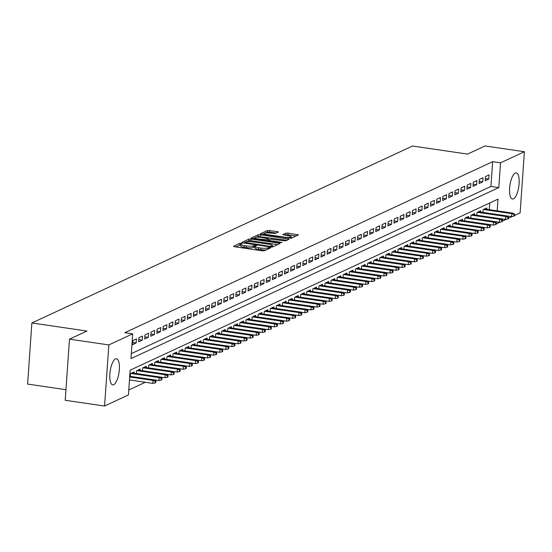 <?xml version="1.0" encoding="UTF-8"?>
<svg xmlns="http://www.w3.org/2000/svg" width="552" height="552" viewBox="0 0 552 552"><rect width="100%" height="100%" fill="white"/><g stroke="black" fill="none" stroke-linecap="round" stroke-linejoin="round"><path stroke-width="0.83" d="M241.362 243.26L239.865 243.294L233.524 246.24L234.476 246.744L262.283 250.815L264.429 250.767L270.77 247.813L270.1 247.462L267.782 247.882A5.313 1.083 4 0 1 260.93 248.048L258.612 247.71A5.313 1.083 4 0 1 255.224 246.447A5.313 1.083 4 0 1 255.576 246.095L256.473 245.633L255.735 245.364L253.416 245.778A5.313 1.083 4 0 1 246.558 245.944L244.239 245.605A5.313 1.083 4 0 1 240.851 244.343A5.313 1.083 4 0 1 241.21 243.991L242.107 243.535L241.362 243.26M240.817 244.867L235.545 246.903M255.183 246.965L253.299 247.427L253.416 245.778M513.457 198.837A13.193 4.478 -81.7 0 1 512.449 199.003A13.193 4.478 -81.7 0 1 509.744 186.735A13.193 4.478 -81.7 0 1 515.257 173.066A13.193 4.478 -81.7 0 1 516.272 172.9A13.193 4.478 -81.7 0 1 518.977 185.168A13.193 4.478 -81.7 0 1 513.457 198.837M113.705 384.689A13.193 4.478 -81.7 0 1 112.698 384.861A13.193 4.478 -81.7 0 1 109.993 372.593A13.193 4.478 -81.7 0 1 115.506 358.924A13.193 4.478 -81.7 0 1 116.513 358.752A13.193 4.478 -81.7 0 1 119.218 371.027A13.193 4.478 -81.7 0 1 113.705 384.689M278.346 232.061L277.394 231.557L267.451 230.467L260.413 233.744L261.358 234.248L291.311 238.264L298.466 234.883L287.978 233.11L285.839 233.158L282.714 234.669L288.448 235.745A4.444 0.911 4 0 1 291.283 236.801A4.444 0.911 4 0 1 285.253 237.236L266.947 234.552A4.444 0.911 4 0 1 264.111 233.503A4.444 0.911 4 0 1 270.135 233.068L275.331 233.462L278.346 232.061M497.179 210.829L497.994 199.155L130.162 370.171L128.43 394.942L104.563 406.037L65.212 400.276L69.483 339.169L86.968 331.041L31.871 322.982L412.475 146.025L467.572 154.091L485.049 145.963L524.4 151.724L520.129 212.83L514.526 215.439M69.483 339.169L108.841 344.931L132.701 333.836L130.969 358.607L498.801 187.59L500.533 162.819L524.4 151.724M131.314 353.632L490.935 186.438L492.667 161.667L124.828 332.683L132.701 333.836M492.667 161.667L500.533 162.819M251.036 239.044L248.89 239.099L241.852 242.369L242.797 242.873L270.611 246.944L272.75 246.896L279.795 243.618L278.843 243.115L251.036 239.044L250.918 240.7L248.779 240.748L246.785 241.679M251.132 238.057L258.17 234.786L260.316 234.731L289.186 239.195L286.06 240.707L283.914 240.755L270.494 239.161L268.389 240.196L269.445 240.589L281.189 242.307L281.927 242.583L280.354 242.701L251.112 238.291M136.454 338.859L132.811 340.556L132.521 344.683L136.171 342.992L136.454 338.859M142.54 336.037L138.89 337.727L138.6 341.86L142.25 340.163L142.54 336.037M148.619 333.208L144.969 334.905L144.679 339.031L148.329 337.334L148.619 333.208M154.698 330.379L151.048 332.076L150.758 336.202L154.408 334.512L154.698 330.379M160.777 327.557L157.127 329.247L156.844 333.38L160.487 331.683L160.777 327.557M166.856 324.728L163.206 326.425L162.923 330.551L166.566 328.854L166.856 324.728M172.935 321.899L169.291 323.596L169.002 327.722L172.645 326.032L172.935 321.899M179.014 319.077L175.37 320.767L175.081 324.9L178.731 323.203L179.014 319.077M185.099 316.248L181.449 317.945L181.159 322.071L184.81 320.374L185.099 316.248M191.178 313.419L187.528 315.116L187.238 319.242L190.888 317.552L191.178 313.419M197.257 310.597L193.607 312.287L193.317 316.42L196.967 314.723L197.257 310.597M203.336 307.768L199.686 309.465L199.403 313.591L203.046 311.894L203.336 307.768M209.415 304.939L205.772 306.636L205.482 310.762L209.125 309.072L209.415 304.939M215.494 302.116L211.851 303.807L211.561 307.94L215.211 306.243L215.494 302.116M221.58 299.287L217.93 300.985L217.64 305.111L221.29 303.414L221.58 299.287M227.659 296.458L224.008 298.156L223.719 302.282L227.369 300.592L227.659 296.458M233.737 293.636L230.087 295.327L229.798 299.46L233.448 297.763L233.737 293.636M239.816 290.807L236.166 292.505L235.876 296.631L239.527 294.934L239.816 290.807M245.895 287.978L242.245 289.676L241.962 293.802L245.605 292.111L245.895 287.978M251.974 285.156L248.331 286.847L248.041 290.98L251.684 289.282L251.974 285.156M258.053 282.327L254.41 284.025L254.12 288.151L257.77 286.453L258.053 282.327M264.139 279.498L260.489 281.196L260.199 285.322L263.849 283.631L264.139 279.498M270.218 276.676L266.568 278.367L266.278 282.5L269.928 280.802L270.218 276.676M276.297 273.847L272.647 275.545L272.357 279.671L276.007 277.973L276.297 273.847M282.376 271.018L278.725 272.716L278.436 276.842L282.086 275.151L282.376 271.018M288.454 268.196L284.804 269.887L284.522 274.02L288.165 272.322L288.454 268.196M294.533 265.367L290.89 267.065L290.6 271.191L294.244 269.493L294.533 265.367M300.612 262.538L296.969 264.235L296.679 268.362L300.329 266.671L300.612 262.538M306.698 259.716L303.048 261.406L302.758 265.54L306.408 263.842L306.698 259.716M312.777 256.887L309.127 258.584L308.837 262.711L312.487 261.013L312.777 256.887M318.856 254.058L315.206 255.755L314.916 259.882L318.566 258.191L318.856 254.058M324.935 251.236L321.285 252.926L320.995 257.06L324.645 255.362L324.935 251.236M331.014 248.407L327.364 250.104L327.081 254.23L330.724 252.533L331.014 248.407M337.093 245.578L333.449 247.275L333.16 251.401L336.803 249.711L337.093 245.578M343.171 242.756L339.528 244.446L339.238 248.579L342.889 246.882L343.171 242.756M349.257 239.927L345.607 241.624L345.317 245.75L348.967 244.053L349.257 239.927M355.336 237.098L351.686 238.795L351.396 242.921L355.046 241.231L355.336 237.098M361.415 234.276L357.765 235.966L357.475 240.099L361.125 238.402L361.415 234.276M367.494 231.447L363.844 233.144L363.561 237.27L367.204 235.573L367.494 231.447M373.573 228.618L369.93 230.315L369.64 234.441L373.283 232.751L373.573 228.618M379.652 225.796L376.009 227.486L375.719 231.619L379.369 229.922L379.652 225.796M385.731 222.967L382.087 224.664L381.798 228.79L385.448 227.093L385.731 222.967M391.816 220.138L388.166 221.835L387.877 225.961L391.527 224.271L391.816 220.138M397.895 217.315L394.245 219.006L393.956 223.139L397.606 221.442L397.895 217.315M403.974 214.487L400.324 216.184L400.034 220.31L403.684 218.613L403.974 214.487M410.053 211.657L406.403 213.355L406.12 217.481L409.763 215.791L410.053 211.657M416.132 208.835L412.489 210.526L412.199 214.659L415.842 212.962L416.132 208.835M422.211 206.006L418.568 207.704L418.278 211.83L421.928 210.133L422.211 206.006M428.297 203.177L424.647 204.875L424.357 209.001L428.007 207.31L428.297 203.177M434.376 200.355L430.726 202.046L430.436 206.179L434.086 204.482L434.376 200.355M440.455 197.526L436.804 199.224L436.515 203.35L440.165 201.652L440.455 197.526M446.533 194.697L442.883 196.395L442.594 200.521L446.244 198.83L446.533 194.697M452.612 191.875L448.962 193.566L448.679 197.699L452.323 196.001L452.612 191.875M458.691 189.046L455.048 190.744L454.758 194.87L458.401 193.172L458.691 189.046M464.77 186.217L461.127 187.915L460.837 192.041L464.487 190.35L464.77 186.217M470.856 183.395L467.206 185.086L466.916 189.219L470.566 187.521L470.856 183.395M476.935 180.566L473.285 182.263L472.995 186.39L476.645 184.692L476.935 180.566M483.014 177.737L479.364 179.434L479.074 183.561L482.724 181.87L483.014 177.737M485.153 180.739L488.803 179.041L489.093 174.908L485.443 176.605L485.153 180.739M128.775 389.967L145.314 382.281M489.307 209.677L489.776 202.97M130.3 376.409L130.5 373.587L134.15 371.889L134.053 373.242M136.385 373.587L136.579 370.765L140.229 369.067L140.132 370.413M142.464 370.758L142.657 367.936L146.308 366.238L146.211 367.591M148.543 367.929L148.736 365.107L152.386 363.409L152.29 364.762M154.622 365.107L154.822 362.284L158.465 360.587L158.376 361.933M160.701 362.278L160.901 359.456L164.544 357.758L164.455 359.111M166.78 359.449L166.98 356.626L170.63 354.929L170.534 356.281M172.859 356.626L173.059 353.804L176.709 352.107L176.612 353.452M178.945 353.797L179.138 350.975L182.788 349.278L182.691 350.63M185.023 350.968L185.217 348.146L188.867 346.449L188.77 347.801M191.102 348.146L191.296 345.324L194.946 343.627L194.849 344.972M197.181 345.317L197.381 342.495L201.025 340.798L200.935 342.15M203.26 342.488L203.46 339.666L207.103 337.969L207.014 339.321M209.339 339.666L209.539 336.844L213.189 335.147L213.093 336.492M215.418 336.837L215.618 334.015L219.268 332.318L219.172 333.67M221.504 334.008L221.697 331.186L225.347 329.489L225.25 330.841M227.583 331.186L227.776 328.364L231.426 326.667L231.329 328.012M233.662 328.357L233.862 325.535L237.505 323.838L237.415 325.19M239.74 325.528L239.941 322.706L243.584 321.009L243.494 322.361M245.819 322.706L246.019 319.884L249.663 318.187L249.573 319.532M251.898 319.877L252.098 317.055L255.748 315.358L255.652 316.71M257.984 317.048L258.177 314.226L261.827 312.529L261.731 313.881M264.063 314.226L264.256 311.404L267.906 309.707L267.81 311.052M270.142 311.397L270.335 308.575L273.985 306.877L273.889 308.23M276.221 308.568L276.421 305.746L280.064 304.048L279.974 305.401M282.3 305.746L282.5 302.924L286.143 301.226L286.053 302.572M288.379 302.917L288.579 300.095L292.229 298.397L292.132 299.75M294.457 300.088L294.658 297.266L298.308 295.568L298.211 296.921M300.543 297.266L300.736 294.444L304.387 292.746L304.29 294.092M306.622 294.437L306.815 291.615L310.465 289.917L310.369 291.27M312.701 291.608L312.894 288.786L316.544 287.088L316.448 288.441M318.78 288.786L318.98 285.964L322.623 284.266L322.534 285.612M324.859 285.957L325.059 283.135L328.702 281.437L328.612 282.79M330.938 283.128L331.138 280.306L334.788 278.608L334.691 279.961M337.017 280.306L337.217 277.483L340.867 275.786L340.77 277.132M343.102 277.477L343.296 274.654L346.946 272.957L346.849 274.31M349.181 274.648L349.375 271.825L353.025 270.128L352.928 271.48M355.26 271.825L355.453 269.003L359.104 267.306L359.007 268.651M361.339 268.996L361.539 266.174L365.182 264.477L365.093 265.829M367.418 266.167L367.618 263.345L371.261 261.648L371.172 263M373.497 263.345L373.697 260.523L377.347 258.826L377.251 260.171M379.576 260.516L379.776 257.694L383.426 255.997L383.329 257.349M385.662 257.687L385.855 254.865L389.505 253.168L389.408 254.52M391.741 254.865L391.934 252.043L395.584 250.346L395.487 251.691M397.819 252.036L398.013 249.214L401.663 247.517L401.566 248.869M403.898 249.207L404.098 246.385L407.742 244.688L407.652 246.04M409.977 246.385L410.177 243.563L413.821 241.866L413.731 243.211M416.056 243.556L416.256 240.734L419.906 239.037L419.81 240.389M422.135 240.727L422.335 237.905L425.985 236.208L425.889 237.56M428.221 237.905L428.414 235.083L432.064 233.386L431.968 234.731M434.3 235.076L434.493 232.254L438.143 230.557L438.046 231.909M440.379 232.247L440.579 229.425L444.222 227.728L444.132 229.08M446.458 229.425L446.658 226.603L450.301 224.905L450.211 226.251M452.536 226.596L452.737 223.774L456.387 222.077L456.29 223.429M458.615 223.767L458.815 220.945L462.466 219.247L462.369 220.6M464.701 220.945L464.894 218.116L468.544 216.425L468.448 217.771M470.78 218.116L470.973 215.294L474.623 213.596L474.527 214.949M476.859 215.287L477.052 212.465L480.702 210.767L480.606 212.12M482.938 212.465L483.138 209.636L486.781 207.945L486.691 209.291M31.871 322.982L27.6 384.088L65.95 389.698M104.563 406.037L108.841 344.931M512.366 216.439L508.447 218.261M506.287 219.268L502.368 221.09M500.209 222.09L496.282 223.919M496.351 222.663L496.414 221.821M490.935 186.438L498.801 187.59M136.171 342.992L132.673 342.481M142.25 340.163L138.752 339.652M148.329 337.334L144.838 336.823M154.408 334.512L150.917 334.001M160.487 331.683L156.996 331.172M166.566 328.854L163.075 328.343M172.645 326.032L169.153 325.521M178.731 323.203L175.232 322.692M184.81 320.374L181.311 319.863M190.888 317.552L187.397 317.041M196.967 314.723L193.476 314.212M203.046 311.894L199.555 311.383M209.125 309.072L205.634 308.561M215.211 306.243L211.713 305.732M221.29 303.414L217.792 302.903M227.369 300.592L223.87 300.081M233.448 297.763L229.956 297.252M239.527 294.934L236.035 294.423M245.605 292.111L242.114 291.601M251.684 289.282L248.193 288.772M257.77 286.453L254.272 285.943M263.849 283.631L260.351 283.121M269.928 280.802L266.437 280.292M276.007 277.973L272.515 277.463M282.086 275.151L278.594 274.634M288.165 272.322L284.673 271.812M294.244 269.493L290.752 268.983M300.329 266.671L296.831 266.154M306.408 263.842L302.91 263.332M312.487 261.013L308.996 260.503M318.566 258.191L315.075 257.674M324.645 255.362L321.154 254.851M330.724 252.533L327.232 252.022M336.803 249.711L333.311 249.193M342.889 246.882L339.39 246.371M348.967 244.053L345.469 243.542M355.046 241.231L351.555 240.713M361.125 238.402L357.634 237.891M367.204 235.573L363.713 235.062M373.283 232.751L369.792 232.233M379.369 229.922L375.871 229.411M385.448 227.093L381.949 226.582M391.527 224.271L388.028 223.753M397.606 221.442L394.114 220.931M403.684 218.613L400.193 218.102M409.763 215.791L406.272 215.273M415.842 212.962L412.351 212.451M421.928 210.133L418.43 209.622M428.007 207.31L424.509 206.793M434.086 204.482L430.594 203.971M440.165 201.652L436.673 201.142M446.244 198.83L442.752 198.313M452.323 196.001L448.831 195.491M458.401 193.172L454.91 192.662M464.487 190.35L460.989 189.833M470.566 187.521L467.068 187.011M476.645 184.692L473.154 184.182M482.724 181.87L479.233 181.353M488.803 179.041L485.311 178.531M240.851 244.343L240.734 245.999A5.313 1.083 4 0 0 244.129 247.255L244.239 245.605M253.299 247.427A5.313 1.083 4 0 1 246.447 247.593L244.129 247.255M255.224 246.447L255.107 248.096A5.313 1.083 4 0 0 258.495 249.359L258.612 247.71M266.423 249.835A5.313 1.083 4 0 1 260.813 249.697L258.495 249.359M277.663 244.612L250.918 240.7M244.577 242.701L243.867 243.032M244.667 242.383L269.742 246.309L272.108 245.868A5.313 1.083 4 0 0 272.467 245.516A5.313 1.083 4 0 0 269.072 244.26L252.388 241.817A5.313 1.083 4 0 0 245.536 241.983L244.667 242.383M253.147 238.719L254.9 237.898M256.245 237.277L258.053 236.435L258.17 234.786M286.943 240.299L258.053 236.435M260.937 237.394A4.444 0.911 4 0 0 254.907 237.829A4.444 0.911 4 0 0 257.743 238.878L266.333 239.775L268.445 238.733L260.937 237.394M268.237 240.258L267.513 240.817M296.217 235.98L287.861 234.759L284.839 235.221M276.214 233.054L269.479 232.068L267.334 232.123L265.581 232.937M264.104 233.627L262.428 234.4M155.174 382.909L155.781 382.626L155.899 380.97L155.291 381.253L155.174 382.909L152.835 383.378L153.042 380.411L154.139 379.9L129.727 376.326M155.291 381.253L153.042 380.411L129.685 376.988M152.835 383.378L129.478 379.962M154.139 379.9L155.899 380.97M161.253 380.08L161.86 379.797L161.977 378.148L161.37 378.43L161.253 380.08L158.914 380.556L159.128 377.582L160.218 377.071L131.914 372.931M161.37 378.43L159.128 377.582L130.824 373.442M158.914 380.556L130.306 376.367M160.218 377.071L161.977 378.148M167.332 377.251L167.939 376.968L168.056 375.319L167.449 375.601L167.332 377.251L165 377.727L165.207 374.753L166.297 374.242L137.993 370.102M167.449 375.601L165.207 374.753L136.903 370.613M165 377.727L136.385 373.538M166.297 374.242L168.056 375.319M173.411 374.428L174.018 374.146L174.135 372.49L173.528 372.772L173.411 374.428L171.079 374.898L171.286 371.931L172.376 371.42L144.072 367.273M173.528 372.772L171.286 371.931L142.982 367.784M171.079 374.898L142.464 370.716M172.376 371.42L174.135 372.49M179.49 371.599L180.104 371.317L180.214 369.667L179.607 369.95L179.49 371.599L177.157 372.076L177.364 369.102L178.462 368.591L150.158 364.451M179.607 369.95L177.364 369.102L149.061 364.962M177.157 372.076L148.543 367.887M178.462 368.591L180.214 369.667M185.575 368.771L186.183 368.488L186.293 366.838L185.686 367.121L185.575 368.771L183.236 369.247L183.443 366.273L184.54 365.762L156.237 361.622M185.686 367.121L183.443 366.273L155.14 362.133M183.236 369.247L154.622 365.058M184.54 365.762L186.293 366.838M191.654 365.948L192.262 365.666L192.379 364.009L191.765 364.292L191.654 365.948L189.315 366.418L189.522 363.451L190.619 362.94L162.316 358.793M191.765 364.292L189.522 363.451L161.218 359.304M189.315 366.418L160.708 362.236M190.619 362.94L192.379 364.009M197.733 363.119L198.34 362.837L198.458 361.187L197.851 361.47L197.733 363.119L195.394 363.596L195.601 360.622L196.698 360.111L168.394 355.971M197.851 361.47L195.601 360.622L167.297 356.482M195.394 363.596L166.787 359.407M196.698 360.111L198.458 361.187M203.812 360.29L204.419 360.007L204.537 358.358L203.929 358.641L203.812 360.29L201.473 360.767L201.687 357.793L202.777 357.282L174.473 353.142M203.929 358.641L201.687 357.793L173.383 353.653M201.473 360.767L172.866 356.578M202.777 357.282L204.537 358.358M209.891 357.468L210.498 357.185L210.616 355.529L210.008 355.812L209.891 357.468L207.559 357.938L207.766 354.971L208.856 354.46L180.552 350.313M210.008 355.812L207.766 354.971L179.462 350.824M207.559 357.938L178.945 353.756M208.856 354.46L210.616 355.529M215.97 354.639L216.577 354.356L216.695 352.707L216.087 352.99L215.97 354.639L213.638 355.115L213.845 352.142L214.942 351.631L186.638 347.491M216.087 352.99L213.845 352.142L185.541 348.001M213.638 355.115L185.023 350.927M214.942 351.631L216.695 352.707M222.049 351.81L222.663 351.527L222.773 349.878L222.166 350.161L222.049 351.81L219.717 352.286L219.924 349.312L221.021 348.802L192.717 344.662M222.166 350.161L219.924 349.312L191.62 345.172M219.717 352.286L191.102 348.098M221.021 348.802L222.773 349.878M228.135 348.988L228.742 348.705L228.852 347.049L228.245 347.332L228.135 348.988L225.796 349.457L226.003 346.49L227.1 345.98L198.796 341.833M228.245 347.332L226.003 346.49L197.699 342.343M225.796 349.457L197.181 345.276M227.1 345.98L228.852 347.049M234.214 346.159L234.821 345.876L234.938 344.227L234.324 344.51L234.214 346.159L231.874 346.635L232.082 343.661L233.179 343.151L204.875 339.011M234.324 344.51L232.082 343.661L203.778 339.521M231.874 346.635L203.267 342.447M233.179 343.151L234.938 344.227M240.292 343.33L240.9 343.047L241.017 341.398L240.41 341.681L240.292 343.33L237.953 343.806L238.167 340.832L239.257 340.322L210.954 336.182M240.41 341.681L238.167 340.832L209.863 336.692M237.953 343.806L209.346 339.618M239.257 340.322L241.017 341.398M246.371 340.508L246.979 340.225L247.096 338.569L246.489 338.852L246.371 340.508L244.039 340.977L244.246 338.01L245.336 337.5L217.033 333.353M246.489 338.852L244.246 338.01L215.942 333.863M244.039 340.977L215.425 336.796M245.336 337.5L247.096 338.569M252.45 337.679L253.057 337.396L253.175 335.747L252.568 336.03L252.45 337.679L250.118 338.155L250.325 335.181L251.415 334.671L223.112 330.531M252.568 336.03L250.325 335.181L222.021 331.041M250.118 338.155L221.504 333.967M251.415 334.671L253.175 335.747M258.529 334.85L259.136 334.567L259.254 332.918L258.647 333.201L258.529 334.85L256.197 335.326L256.404 332.352L257.501 331.842L229.197 327.702M258.647 333.201L256.404 332.352L228.1 328.212M256.197 335.326L227.583 331.138M257.501 331.842L259.254 332.918M264.608 332.028L265.222 331.745L265.333 330.089L264.725 330.372L264.608 332.028L262.276 332.497L262.483 329.53L263.58 329.02L235.276 324.873M264.725 330.372L262.483 329.53L234.179 325.383M262.276 332.497L233.662 328.316M263.58 329.02L265.333 330.089M270.694 329.199L271.301 328.916L271.411 327.267L270.804 327.55L270.694 329.199L268.355 329.675L268.562 326.701L269.659 326.191L241.355 322.051M270.804 327.55L268.562 326.701L240.258 322.561M268.355 329.675L239.747 325.487M269.659 326.191L271.411 327.267M276.773 326.37L277.38 326.087L277.497 324.438L276.89 324.721L276.773 326.37L274.434 326.846L274.641 323.872L275.738 323.362L247.434 319.222M276.89 324.721L274.641 323.872L246.337 319.732M274.434 326.846L245.826 322.658M275.738 323.362L277.497 324.438M282.852 323.548L283.459 323.265L283.576 321.609L282.969 321.892L282.852 323.548L280.513 324.017L280.726 321.05L281.817 320.539L253.513 316.393M282.969 321.892L280.726 321.05L252.423 316.903M280.513 324.017L251.905 319.836M281.817 320.539L283.576 321.609M288.931 320.719L289.538 320.436L289.655 318.787L289.048 319.07L288.931 320.719L286.598 321.195L286.805 318.221L287.896 317.71L259.592 313.57M289.048 319.07L286.805 318.221L258.502 314.081M286.598 321.195L257.984 317.007M287.896 317.71L289.655 318.787M295.01 317.89L295.617 317.607L295.734 315.958L295.127 316.241L295.01 317.89L292.677 318.366L292.884 315.392L293.974 314.882L265.671 310.741M295.127 316.241L292.884 315.392L264.58 311.252M292.677 318.366L264.063 314.178M293.974 314.882L295.734 315.958M301.088 315.068L301.696 314.785L301.813 313.129L301.206 313.412L301.088 315.068L298.756 315.537L298.963 312.57L300.06 312.059L271.757 307.912M301.206 313.412L298.963 312.57L270.659 308.423M298.756 315.537L270.142 311.356M300.06 312.059L301.813 313.129M307.174 312.239L307.781 311.956L307.892 310.307L307.285 310.59L307.174 312.239L304.835 312.715L305.042 309.741L306.139 309.23L277.835 305.09M307.285 310.59L305.042 309.741L276.738 305.601M304.835 312.715L276.221 308.527M306.139 309.23L307.892 310.307M313.253 309.41L313.86 309.127L313.978 307.478L313.363 307.761L313.253 309.41L310.914 309.886L311.121 306.912L312.218 306.401L283.914 302.261M313.363 307.761L311.121 306.912L282.817 302.772M310.914 309.886L282.307 305.698M312.218 306.401L313.978 307.478M319.332 306.588L319.939 306.305L320.056 304.649L319.449 304.932L319.332 306.588L316.993 307.057L317.2 304.09L318.297 303.579L289.993 299.432M319.449 304.932L317.2 304.09L288.896 299.943M316.993 307.057L288.385 302.875M318.297 303.579L320.056 304.649M325.411 303.759L326.018 303.476L326.135 301.827L325.528 302.11L325.411 303.759L323.072 304.235L323.286 301.261L324.376 300.75L296.072 296.61M325.528 302.11L323.286 301.261L294.982 297.121M323.072 304.235L294.464 300.046M324.376 300.75L326.135 301.827M331.49 300.93L332.097 300.647L332.214 298.998L331.607 299.281L331.49 300.93L329.158 301.406L329.365 298.432L330.455 297.921L302.151 293.781M331.607 299.281L329.365 298.432L301.061 294.292M329.158 301.406L300.543 297.217M330.455 297.921L332.214 298.998M337.569 298.108L338.176 297.825L338.293 296.169L337.686 296.452L337.569 298.108L335.236 298.577L335.443 295.61L336.534 295.099L308.23 290.952M337.686 296.452L335.443 295.61L307.14 291.463M335.236 298.577L306.622 294.395M336.534 295.099L338.293 296.169M343.648 295.279L344.262 294.996L344.372 293.347L343.765 293.63L343.648 295.279L341.315 295.755L341.522 292.781L342.619 292.27L314.316 288.13M343.765 293.63L341.522 292.781L313.219 288.641M341.315 295.755L312.701 291.566M342.619 292.27L344.372 293.347M349.733 292.45L350.341 292.167L350.451 290.518L349.844 290.8L349.733 292.45L347.394 292.926L347.601 289.952L348.698 289.441L320.395 285.301M349.844 290.8L347.601 289.952L319.297 285.812M347.394 292.926L318.78 288.737M348.698 289.441L350.451 290.518M355.812 289.627L356.419 289.345L356.537 287.689L355.923 287.971L355.812 289.627L353.473 290.097L353.68 287.13L354.777 286.619L326.473 282.472M355.923 287.971L353.68 287.13L325.376 282.983M353.473 290.097L324.866 285.915M354.777 286.619L356.537 287.689M361.891 286.798L362.498 286.516L362.616 284.866L362.008 285.149L361.891 286.798L359.552 287.275L359.759 284.301L360.856 283.79L332.552 279.65M362.008 285.149L359.759 284.301L331.455 280.161M359.552 287.275L330.945 283.086M360.856 283.79L362.616 284.866M367.97 283.969L368.577 283.687L368.695 282.037L368.087 282.32L367.97 283.969L365.631 284.446L365.845 281.472L366.935 280.961L338.631 276.821M368.087 282.32L365.845 281.472L337.541 277.332M365.631 284.446L337.024 280.257M366.935 280.961L368.695 282.037M374.049 281.147L374.656 280.864L374.773 279.208L374.166 279.491L374.049 281.147L371.717 281.617L371.924 278.65L373.014 278.139L344.71 273.992M374.166 279.491L371.924 278.65L343.62 274.503M371.717 281.617L343.102 277.435M373.014 278.139L374.773 279.208M380.128 278.318L380.735 278.035L380.852 276.386L380.245 276.669L380.128 278.318L377.796 278.794L378.003 275.821L379.1 275.31L350.796 271.17M380.245 276.669L378.003 275.821L349.699 271.681M377.796 278.794L349.181 274.606M379.1 275.31L380.852 276.386M386.207 275.489L386.821 275.207L386.931 273.557L386.324 273.84L386.207 275.489L383.875 275.965L384.082 272.992L385.179 272.481L356.875 268.341M386.324 273.84L384.082 272.992L355.778 268.852M383.875 275.965L355.26 271.777M385.179 272.481L386.931 273.557M392.293 272.667L392.9 272.384L393.01 270.728L392.403 271.011L392.293 272.667L389.953 273.137L390.161 270.169L391.258 269.659L362.954 265.512M392.403 271.011L390.161 270.169L361.857 266.023M389.953 273.137L361.339 268.955M391.258 269.659L393.01 270.728M398.371 269.838L398.979 269.555L399.096 267.906L398.482 268.189L398.371 269.838L396.032 270.314L396.239 267.34L397.337 266.83L369.033 262.69M398.482 268.189L396.239 267.34L367.936 263.2M396.032 270.314L367.425 266.126M397.337 266.83L399.096 267.906M404.45 267.009L405.058 266.726L405.175 265.077L404.568 265.36L404.45 267.009L402.111 267.485L402.318 264.512L403.415 264.001L375.112 259.861M404.568 265.36L402.318 264.512L374.014 260.371M402.111 267.485L373.504 263.297M403.415 264.001L405.175 265.077M410.529 264.187L411.137 263.904L411.254 262.248L410.647 262.531L410.529 264.187L408.197 264.656L408.404 261.683L409.494 261.179L381.19 257.032M410.647 262.531L408.404 261.683L380.1 257.542M408.197 264.656L379.583 260.475M409.494 261.179L411.254 262.248M416.608 261.358L417.215 261.075L417.333 259.426L416.726 259.709L416.608 261.358L414.276 261.834L414.483 258.86L415.573 258.35L387.269 254.21M416.726 259.709L414.483 258.86L386.179 254.72M414.276 261.834L385.662 257.646M415.573 258.35L417.333 259.426M422.687 258.529L423.294 258.246L423.412 256.597L422.804 256.88L422.687 258.529L420.355 259.005L420.562 256.031L421.659 255.521L393.355 251.381M422.804 256.88L420.562 256.031L392.258 251.891M420.355 259.005L391.741 254.817M421.659 255.521L423.412 256.597M428.766 255.707L429.38 255.424L429.49 253.768L428.883 254.051L428.766 255.707L426.434 256.176L426.641 253.202L427.738 252.699L399.434 248.552M428.883 254.051L426.641 253.202L398.337 249.062M426.434 256.176L397.819 251.995M427.738 252.699L429.49 253.768M434.852 252.878L435.459 252.595L435.569 250.946L434.962 251.229L434.852 252.878L432.513 253.354L432.72 250.38L433.817 249.87L405.513 245.73M434.962 251.229L432.72 250.38L404.416 246.24M432.513 253.354L403.898 249.166M433.817 249.87L435.569 250.946M440.931 250.049L441.538 249.766L441.655 248.117L441.041 248.4L440.931 250.049L438.592 250.525L438.799 247.551L439.896 247.041L411.592 242.901M441.041 248.4L438.799 247.551L410.495 243.411M438.592 250.525L409.984 246.337M439.896 247.041L441.655 248.117M447.01 247.227L447.617 246.944L447.734 245.288L447.127 245.571L447.01 247.227L444.671 247.696L444.884 244.722L445.975 244.219L417.671 240.072M447.127 245.571L444.884 244.722L416.581 240.582M444.671 247.696L416.063 243.508M445.975 244.219L447.734 245.288M453.088 244.398L453.696 244.115L453.813 242.466L453.206 242.749L453.088 244.398L450.756 244.874L450.963 241.9L452.053 241.39L423.75 237.25M453.206 242.749L450.963 241.9L422.659 237.76M450.756 244.874L422.142 240.686M452.053 241.39L453.813 242.466M459.167 241.569L459.775 241.286L459.892 239.637L459.285 239.92L459.167 241.569L456.835 242.045L457.042 239.071L458.132 238.561L429.829 234.421M459.285 239.92L457.042 239.071L428.738 234.931M456.835 242.045L428.221 237.857M458.132 238.561L459.892 239.637M465.246 238.747L465.853 238.464L465.971 236.808L465.364 237.091L465.246 238.747L462.914 239.216L463.121 236.242L464.218 235.738L435.914 231.592M465.364 237.091L463.121 236.242L434.817 232.102M462.914 239.216L434.3 235.028M464.218 235.738L465.971 236.808M471.325 235.918L471.939 235.635L472.05 233.986L471.442 234.269L471.325 235.918L468.993 236.394L469.2 233.42L470.297 232.909L441.993 228.769M471.442 234.269L469.2 233.42L440.896 229.28M468.993 236.394L440.379 232.206M470.297 232.909L472.05 233.986M477.411 233.089L478.018 232.806L478.129 231.157L477.521 231.44L477.411 233.089L475.072 233.565L475.279 230.591L476.376 230.08L448.072 225.94M477.521 231.44L475.279 230.591L446.975 226.451M475.072 233.565L446.464 229.377M476.376 230.08L478.129 231.157M483.49 230.267L484.097 229.984L484.214 228.328L483.607 228.611L483.49 230.267L481.151 230.736L481.358 227.762L482.455 227.258L454.151 223.112M483.607 228.611L481.358 227.762L453.054 223.622M481.151 230.736L452.543 226.548M482.455 227.258L484.214 228.328M489.569 227.438L490.176 227.155L490.293 225.506L489.686 225.789L489.569 227.438L487.23 227.914L487.444 224.94L488.534 224.429L460.23 220.289M489.686 225.789L487.444 224.94L459.14 220.8M487.23 227.914L458.622 223.726M488.534 224.429L490.293 225.506M495.648 224.609L496.255 224.326L496.372 222.677L495.765 222.96L495.648 224.609L493.315 225.085L493.522 222.111L494.613 221.6L466.309 217.46M495.765 222.96L493.522 222.111L465.219 217.971M493.315 225.085L464.701 220.897M494.613 221.6L496.372 222.677M501.727 221.787L502.334 221.504L502.451 219.848L501.844 220.131L501.727 221.787L499.394 222.256L499.601 219.282L500.692 218.778L472.388 214.631M501.844 220.131L499.601 219.282L471.298 215.142M499.394 222.256L470.78 218.068M500.692 218.778L502.451 219.848M507.805 218.958L508.413 218.675L508.53 217.026L507.923 217.309L507.805 218.958L505.473 219.434L505.68 216.46L506.777 215.949L478.474 211.809M507.923 217.309L505.68 216.46L477.376 212.32M505.473 219.434L476.859 215.245M506.777 215.949L508.53 217.026M513.891 216.129L514.498 215.846L514.609 214.197L514.002 214.48L513.891 216.129L511.552 216.605L511.759 213.631L512.856 213.12L484.552 208.98M514.002 214.48L511.759 213.631L483.455 209.491M511.552 216.605L482.938 212.417M512.856 213.12L514.609 214.197M239.747 244.943L239.865 243.294M268.507 248.869L268.603 247.503M254.12 247.048L254.237 245.398M246.447 247.593L246.558 245.944M260.813 249.697L260.93 248.048M267.685 249.249L267.782 247.882M278.774 244.094L278.843 243.115M248.779 240.748L248.89 239.099M244.619 243.142L244.66 242.549M245.295 243.239L245.336 242.735M269.707 246.813L269.742 246.309M271.191 247.006L271.246 246.275M272.032 247.02L272.108 245.868M260.199 236.38L260.316 234.731M288.054 239.775L288.123 238.802M269.41 241.1L269.445 240.589M281.154 242.756L281.189 242.307M257.708 239.382L257.743 238.878M264.16 240.327L264.194 239.823M266.271 240.637L266.333 239.775M268.217 240.493L268.334 238.843M266.913 235.055L266.947 234.552M285.218 237.739L285.253 237.236M285.722 234.814L285.839 233.158M287.861 234.759L287.978 233.11M297.335 235.462L297.404 234.49M267.334 232.123L267.451 230.467M269.479 232.068L269.597 230.419M277.325 232.537L277.394 231.557M244.543 243.128L244.591 242.459M272.364 246.985L272.467 245.516M268.334 240.941L268.389 240.196M254.831 238.961L254.907 237.829M268.327 240.382L268.445 238.733M264.028 234.635L264.111 233.503M291.173 238.312L291.283 236.801"/></g></svg>
